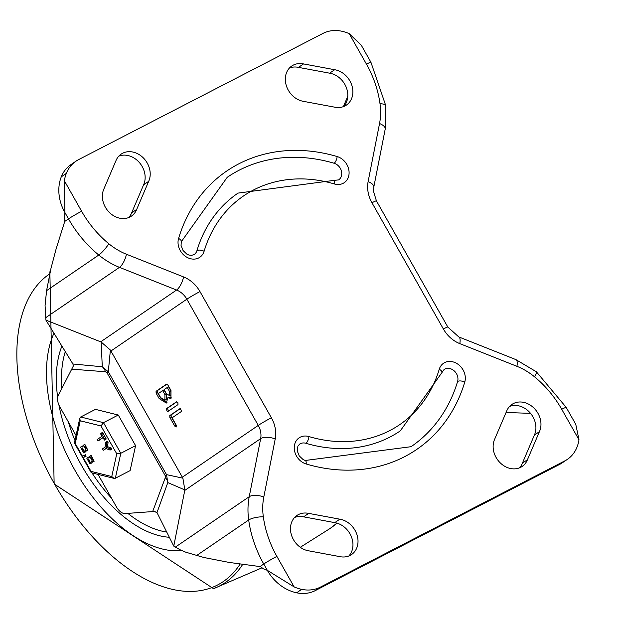 <?xml version="1.0" encoding="UTF-8"?>
<svg xmlns="http://www.w3.org/2000/svg" width="624" height="624" viewBox="0 0 624 624"><rect width="100%" height="100%" fill="white"/><g stroke="black" fill="none" stroke-linecap="round" stroke-linejoin="round"><path stroke-width="0.94" d="M148.676 181.334L136.695 209.414A20.038 16.598 -124.3 0 1 131.43 216.107A20.038 16.598 -124.3 0 1 109.379 212.449A20.038 16.598 -124.3 0 1 103.912 188.9L115.892 160.828A20.038 16.598 -124.3 0 1 121.15 154.128A20.038 16.598 -124.3 0 1 143.208 157.786A20.038 16.598 -124.3 0 1 148.676 181.334L143.606 184.79L131.625 212.862A20.038 16.598 -124.3 0 1 128.7 217.55M118.817 156.14A20.038 16.598 -124.3 0 1 139.409 162.591A20.038 16.598 -124.3 0 1 143.606 184.79M339.823 519.184A20.038 16.598 -124.3 0 1 356.905 534.55A20.038 16.598 -124.3 0 1 351.554 554.541A20.038 16.598 -124.3 0 1 339.823 556.624L308.669 550.82A20.038 16.598 -124.3 0 1 291.595 535.462A20.038 16.598 -124.3 0 1 296.938 515.463A20.038 16.598 -124.3 0 1 308.669 513.38L339.823 519.184L334.76 522.639A20.038 16.598 -124.3 0 1 351.195 536.281A20.038 16.598 -124.3 0 1 348.832 555.984M308.669 513.38L303.607 516.836L334.76 522.639M294.598 517.475A20.038 16.598 -124.3 0 1 303.607 516.836M136.695 209.414L131.625 212.862M320.377 587.122A36.442 30.17 55.7 0 1 301.673 589.345A40.895 33.86 55.7 0 1 294.146 586.911L267.345 570.344A40.895 33.86 55.7 0 0 296.611 592.8A36.442 30.17 55.7 0 0 315.315 590.577L559.751 464.342A36.442 30.17 -124.3 0 0 562.372 462.774L567.434 459.319A36.442 30.17 -124.3 0 1 564.814 460.886L320.377 587.122L315.315 590.577M75.91 161.226L70.847 164.681A36.442 30.17 55.7 0 0 61.277 176.849A40.895 33.86 55.7 0 0 64.912 212.542L64.35 180.742A40.895 33.86 -124.3 0 1 66.339 173.394A36.442 30.17 -124.3 0 1 75.91 161.226A36.442 30.17 -124.3 0 1 78.53 159.658L322.967 33.423A36.442 30.17 55.7 0 1 341.671 31.2A40.895 33.86 55.7 0 1 349.19 33.634L361.327 45.287L370.913 62.221A10.928 0.616 150.5 0 0 366.46 64.147L349.19 33.634M108.841 243.766A10.928 2.036 129.4 0 1 98.779 255.037A72.875 60.349 55.7 0 0 119.473 267.353A10.928 3.877 -68.3 0 0 126.438 254.241A61.948 51.293 -124.3 0 1 108.841 243.766A97.383 80.636 -124.3 0 1 81.619 211.263A10.928 0.616 -29.5 0 0 68.492 218.876L64.912 212.542L64.366 217.363A42.136 23.501 62.7 0 1 64.412 217.589A10.928 6.1 62.7 0 1 64.74 221.442L56.105 248.968L50.989 268.336L46.574 290.659L45.068 305.549L45.903 320.112L72.922 363.995L73.359 365.968L58.282 395.413A10.928 6.1 62.7 0 0 59.857 406.903L76.003 435.435M45.903 320.112L101.166 342.022L110.386 350.041L182.879 478.163L184.852 489.926L173.768 546.117L180.04 549.752L185.843 552.224L203.947 557.513L229.25 562.442L260.005 566.576A10.928 6.1 62.7 0 1 263.008 568.597A42.136 23.501 62.7 0 1 263.164 568.745L267.345 570.344L263.757 564.01A10.928 0.616 -29.5 0 1 276.884 556.397A97.383 80.636 -124.3 0 1 263.336 516.828A61.948 51.293 -124.3 0 1 263.796 497.024L275.223 438.953A29.149 24.141 55.7 0 0 271.385 417.784L199.976 291.58A29.149 24.141 55.7 0 0 183.55 276.923L126.438 254.241M334.675 69.724L303.521 63.921A20.038 16.598 55.7 0 0 291.79 66.004A20.038 16.598 55.7 0 0 286.439 86.003A20.038 16.598 55.7 0 0 303.521 101.361L334.675 107.164A20.038 16.598 55.7 0 0 346.406 105.082A20.038 16.598 55.7 0 0 351.749 85.082A20.038 16.598 55.7 0 0 334.675 69.724L329.612 73.18L298.459 67.376A20.038 16.598 55.7 0 0 289.45 68.016M303.521 63.921L298.459 67.376M527.452 459.716L539.432 431.644A20.038 16.598 55.7 0 0 533.965 408.096A20.038 16.598 55.7 0 0 511.914 404.438A20.038 16.598 55.7 0 0 506.649 411.138L494.668 439.21A20.038 16.598 55.7 0 0 500.136 462.758A20.038 16.598 55.7 0 0 522.194 466.417A20.038 16.598 55.7 0 0 527.452 459.716L522.389 463.172L534.37 435.1A20.038 16.598 55.7 0 0 530.166 412.901A20.038 16.598 55.7 0 0 509.574 406.45M519.464 467.86A20.038 16.598 55.7 0 0 522.389 463.172M539.432 431.644L534.37 435.1M343.676 106.525A20.038 16.598 55.7 0 0 346.039 86.822A20.038 16.598 55.7 0 0 329.612 73.18M566.179 407.355A10.928 0.616 150.5 0 0 561.725 409.289A97.383 80.636 55.7 0 0 534.495 376.779A61.948 51.293 55.7 0 0 516.906 366.304A10.928 3.877 -68.3 0 0 515.876 359.596L536.383 371.787L566.179 407.355L575.765 424.297L578.994 439.803A40.895 33.86 -124.3 0 1 577.005 447.151A36.442 30.17 -124.3 0 1 567.434 459.319M506.072 412.487L530.556 413.361M155.158 511.399L125.128 513.568A10.928 6.1 62.7 0 1 116.446 506.922L98.046 474.404M72.095 369.182L105.456 371.756L106.993 372.754A10.928 0.616 150.5 0 0 108.311 371.764L102.281 366.772L72.922 363.995M106.993 372.754L165.204 475.636A10.928 0.616 150.5 0 0 166.514 474.638L108.311 371.764L110.386 350.041M181.28 241.753L181.054 245.482L183.082 250.567L186.896 254.147L188.838 255.013L191.63 255.364L194.204 254.483A9.563 7.917 55.7 0 0 196.934 250.661A5.468 2.543 16.7 0 1 204.103 251.261A138.466 114.66 -124.3 0 1 334.394 183.971A15.031 12.449 55.7 0 0 349.027 174.19A15.031 12.449 55.7 0 0 337.163 156.554A5.468 2.153 106.5 0 1 334.129 163.262A163.067 135.026 -124.3 0 0 227.23 177.302L181.28 241.753A5.468 2.543 16.7 0 0 178.581 238.454A15.031 12.449 55.7 0 0 187.52 257.603A15.031 12.449 55.7 0 0 204.103 251.261M334.394 183.971A5.468 2.153 -73.5 0 0 333.419 180.461L338.637 179.891A9.563 7.917 55.7 0 0 341.367 170.921A9.563 7.917 55.7 0 0 334.129 163.262M333.419 180.461L238.017 193.105A143.933 119.184 55.7 0 0 196.934 250.661M457.595 381.49A9.563 7.917 55.7 0 0 454.163 370.843A9.563 7.917 55.7 0 0 444.077 369.517L441.94 372.583A5.468 2.543 -163.3 0 0 439.241 369.283A138.466 114.66 -124.3 0 1 308.95 436.574A15.031 12.449 55.7 0 0 294.317 446.355A15.031 12.449 55.7 0 0 306.181 463.991A168.527 139.55 55.7 0 0 464.763 382.091A5.468 2.543 -163.3 0 0 457.595 381.49A163.067 135.026 -124.3 0 1 411.052 446.698L305.206 460.481A5.468 2.153 106.5 0 1 306.181 463.991M305.206 460.481L303.1 459.56L299.231 455.894L297.297 451.035L297.89 446.183L299.645 444.109A9.563 7.917 55.7 0 1 305.916 443.29A143.933 119.184 55.7 0 0 400.265 430.895L441.94 372.583M176.202 425.287L176.186 426.995L174.736 426.083L169.853 417.448L169.798 415.568L180.219 408.47L181.717 411.255L172.084 417.83L176.28 425.248M176.506 425.966L171.194 416.754L171.14 414.874L180.593 408.424M176.53 401.809L177.91 402.753L177.965 404.633L167.552 411.731L166.046 408.946L176.467 401.84M168.511 411.083L167.396 408.252L176.849 401.801M164.931 394.649L162.653 390.624L163.995 389.93L166.273 393.955L166.241 399.532L164.9 400.226L164.931 394.649L166.273 393.955M162.653 390.624L158.356 393.557L160.633 397.582L164.9 400.226M169.533 391.505L167.255 387.488L168.597 386.794L170.875 390.811L170.851 394.898L169.51 395.593L169.533 391.505L170.875 390.811M167.255 387.488L164.112 389.633L166.382 393.658L169.51 395.593M166.546 384.173L167.934 385.117L170.984 390.515L170.945 398.416L167.825 397.784L166.343 403.049L159.175 398.572L156.125 393.175L156.07 391.303L166.483 384.205M167.825 397.784L169.166 397.09L171.561 397.948M166.975 402.589L160.516 397.878L157.466 392.48L157.412 390.608L166.865 384.158M105.456 371.756A10.928 8.635 92.8 0 0 102.281 366.772L101.166 342.022M165.204 475.636L165.329 477.594A10.928 8.174 -158.2 0 1 167.809 482.586L166.514 474.638L182.879 478.163M165.329 477.594L152.88 510.986L156.991 512.593L167.809 482.586L184.852 489.926M347.779 96.338L343.356 106.642M156.991 512.593L173.768 546.117M74.708 469.872A133.006 74.186 62.7 0 1 53.976 333.216A133.006 74.186 62.7 0 0 74.708 469.872A133.006 74.186 62.7 0 0 181.795 550.563A133.006 74.186 62.7 0 1 74.708 469.872M100.979 425.942L116.75 453.82L111.766 476.541L113.981 478.366L115.339 478.241L130.112 470.605L135.587 445.653L118.264 415.03L95.464 409.367L80.683 416.996L79.755 418.298L80.223 420.779L100.979 425.942L103.483 422.666L80.683 416.996M118.264 415.03L103.483 422.666L120.806 453.289L135.587 445.653M91.486 457.805L92.414 459.615M100.838 434.265L100.838 433.306L101.564 433.766L104.707 439.312L104.614 440.115L102.757 437.65L97.913 440.95L97.165 439.553L101.977 436.27L100.838 434.265M102.843 437.806L99.224 440.271M106.018 438.633L105.955 439.421L104.614 440.115M104.707 439.312L106.049 438.617L102.905 433.072L102.188 432.611L100.838 433.306M88.709 459.108L90.02 461.854M82.462 448.071L83.772 450.824M87.368 457.782L89.084 457.993L89.786 456.144L92.781 461.978L91.174 461.698L89.903 463.936L86.791 458.172L89.177 456.908M90.449 457.587L92.056 460.567L90.566 457.525M87.571 459.553L89.177 462.532L89.809 462.103L88.202 459.124L87.571 459.553L88.514 459.069M92.422 462.088L91.127 463.297M89.786 456.144L91.127 455.45L94.123 461.284L92.781 461.978M87.602 457.657L88.826 457.018M84.115 455.419L85.426 454.74L85.831 456.362M84.053 455.45L84.513 457.041L85.862 456.347L84.544 457.025L83.764 455.645L85.426 454.74M85.246 446.776L86.174 448.586M106.064 448.586L103.233 450.294L102.453 448.913L105.074 447.135L105.659 442.408L107.609 441.535L107 441.714L107.609 441.535L108.061 442.556L107.5 446.651L111.088 447.907L111.719 448.812L109.964 450.021L105.854 448.508L104.52 449.631M81.362 446.628L82.93 445.879M81.128 446.753L82.836 446.963L83.546 445.107L84.887 444.421L87.883 450.247L86.533 450.941L84.934 450.661L83.655 452.907L80.551 447.143L82.586 445.988M86.182 451.051L84.88 452.267M83.546 445.107L86.533 450.941M84.209 446.558L85.862 449.506L84.326 446.495M81.331 448.523L82.937 451.495L83.569 451.066L81.962 448.094L81.331 448.523L82.267 448.032M105.659 442.408L106.267 442.229L106.72 443.251L108.061 442.556M106.72 443.251L106.158 447.346L107.5 446.651M106.158 447.346L109.746 448.601L111.088 447.907M109.746 448.601L110.378 449.506L109.964 450.021M116.75 453.82L120.806 453.289L115.339 478.241M111.766 476.541L91.018 471.377L75.239 443.5L74.443 443.04L79.755 418.298M91.018 471.377L91.517 472.781L113.981 478.366M294.146 586.911L276.884 556.397M81.619 211.263L64.35 180.742M64.74 221.442L68.492 218.876A108.319 89.692 55.7 0 0 98.779 255.037L46.574 290.659M45.575 317.78L119.473 267.353L176.584 290.035A10.928 3.877 -68.3 0 0 183.55 276.923M184.72 490.448L260.66 438.633L249.233 496.704A72.875 60.349 55.7 0 0 248.687 520.003A10.928 3.159 -7.8 0 1 263.336 516.828M263.796 497.024A10.928 4.75 -168.9 0 0 249.233 496.704L175.336 547.131M196.482 555.625L248.687 520.003A108.319 89.692 55.7 0 0 263.757 564.01L260.005 566.576M110.916 351.016L186.857 299.2L258.258 425.404L182.325 477.22M199.976 291.58A10.928 0.616 150.5 0 0 186.857 299.2A18.221 15.085 -124.3 0 0 176.584 290.035L100.651 341.851M271.385 417.784A10.928 0.616 -29.5 0 0 258.258 425.404A18.221 15.085 -124.3 0 1 260.66 438.633A10.928 4.75 11.1 0 1 275.223 438.953M578.994 439.803L561.725 409.289M516.906 366.304L459.794 343.621A29.149 24.141 -124.3 0 1 443.36 328.965L371.959 202.761A29.149 24.141 -124.3 0 1 368.121 181.6A10.928 4.75 -168.9 0 1 373.784 187.161L385.211 129.09A10.928 4.75 -168.9 0 0 379.548 123.521A61.948 51.293 55.7 0 0 380.008 103.724A97.383 80.636 55.7 0 0 366.46 64.147M368.121 181.6L379.548 123.521M337.163 156.554A168.527 139.55 55.7 0 0 178.581 238.454M464.763 382.091A15.031 12.449 55.7 0 0 455.824 362.95A15.031 12.449 55.7 0 0 439.241 369.283M305.916 443.29A5.468 2.153 -73.5 0 0 308.95 436.574M174.736 426.083L176.077 425.389M169.853 417.448L171.194 416.754M169.798 415.568L171.14 414.874M166.046 408.946L167.396 408.252M159.175 398.572L160.516 397.878M156.125 393.175L157.466 392.48M156.07 391.303L157.412 390.608M371.959 202.761A10.928 0.616 -29.5 0 1 376.412 200.834L447.814 327.038A10.928 0.616 150.5 0 0 443.36 328.965M515.876 359.596L458.765 336.921A10.928 3.877 111.7 0 1 459.794 343.621M380.008 103.724A10.928 3.159 -7.8 0 1 385.78 105.682L385.211 129.09M536.383 371.787A10.928 2.036 129.4 0 1 534.495 376.779M564.814 460.886L559.751 464.342M301.673 589.345L296.611 592.8M66.339 173.394L61.277 176.849M336.905 523.123A178.714 99.684 62.7 0 1 330.236 528.388L336.921 523.13M49.858 271.783A178.714 99.684 62.7 0 1 50.255 271.518L49.858 271.783L54.14 483.951L213.517 588.674L262.049 567.793M242.713 564.361A178.714 99.684 62.7 0 1 213.509 588.674M240.154 564.026A176.904 98.67 62.7 0 1 54.382 483.74A176.904 98.67 62.7 0 1 49.733 273.85M169.338 537.256A118.427 66.058 62.7 0 1 81.463 465.27A118.427 66.058 62.7 0 1 58.945 405.085M57.665 397.293A118.427 66.058 62.7 0 1 61.909 346.109M74.919 440.372A114.785 64.022 62.7 0 1 68.289 421.808M61.87 388.596A114.785 64.022 62.7 0 1 65.309 351.624M166.733 532.054A114.785 64.022 62.7 0 1 127.811 513.373M111.47 498.124A114.785 64.022 62.7 0 1 91.985 472.898M101.564 433.766L102.905 433.072M90.012 463.874L91.361 463.18M90.589 463.476L91.931 462.782M84.833 456.83L86.174 456.136M75.239 443.5L80.223 420.779M83.772 452.837L85.114 452.143M84.349 452.447L85.691 451.753M458.765 336.921L447.814 327.038M373.784 187.161L373.526 191.428L376.412 200.834M385.78 105.682L370.913 62.221M300.284 547.287L330.236 528.388M89.903 463.936L91.244 463.242M83.655 452.907L85.004 452.213M105.83 442.127L107.172 441.433M110.214 450.013L111.563 449.319M91.088 472.454L74.443 443.04"/></g></svg>
